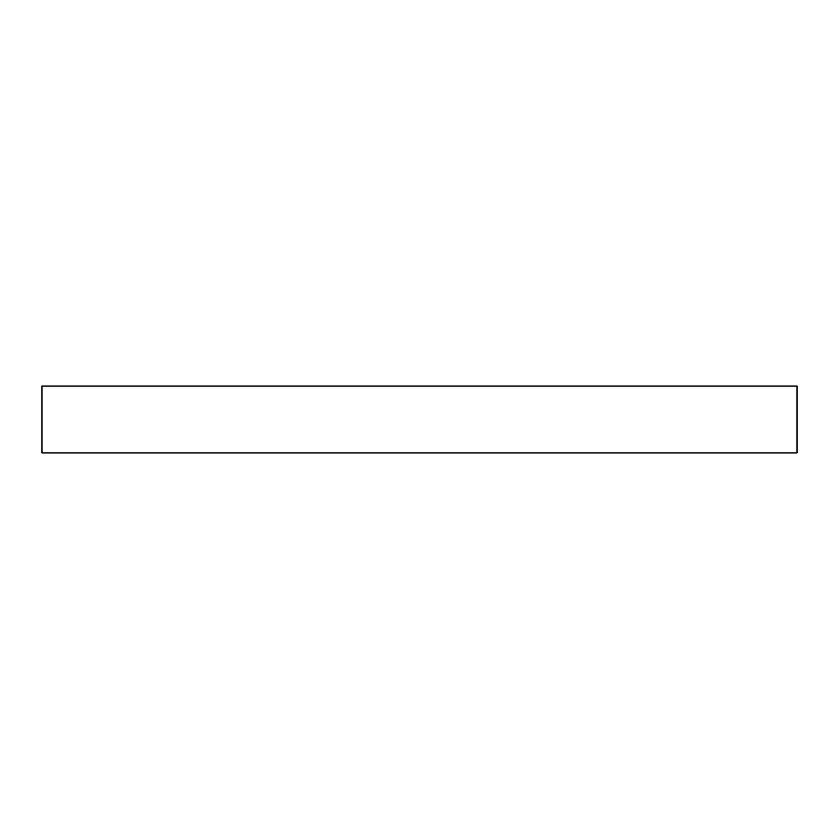 <?xml version="1.0" encoding="UTF-8"?>
<svg xmlns="http://www.w3.org/2000/svg" width="839" height="839" viewBox="0 0 839 839"><rect width="100%" height="100%" fill="white"/><g stroke="black" fill="none" stroke-linecap="round" stroke-linejoin="round"><path stroke-width="1.26" d="M797.05 452.945L41.95 452.945L41.95 386.055L797.05 386.055L797.05 452.945"/></g></svg>
